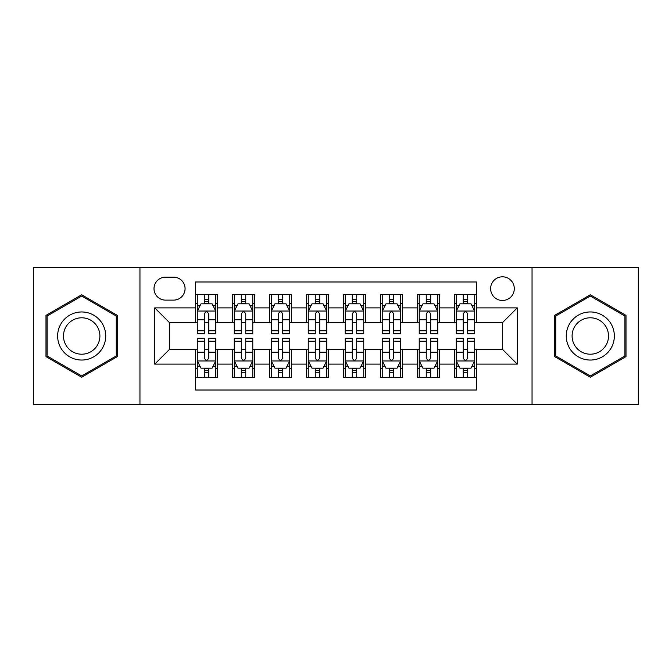 <?xml version="1.0" encoding="UTF-8"?>
<svg xmlns="http://www.w3.org/2000/svg" width="672" height="672" viewBox="0 0 672 672"><rect width="100%" height="100%" fill="white"/><g stroke="black" fill="none" stroke-linecap="round" stroke-linejoin="round"><path stroke-width="1.01" d="M502.463 276.814A11.836 11.836 0 0 0 490.619 288.649A11.836 11.836 0 0 0 502.463 300.485A11.836 11.836 0 0 0 514.298 288.649A11.836 11.836 0 0 0 502.463 276.814M532.048 404.435L638.4 404.435L638.4 267.565L532.048 267.565L532.048 404.435L139.952 404.435L139.952 267.565L33.6 267.565L33.6 404.435L139.952 404.435M476.566 294.386L454.373 294.386L454.373 307.885L439.572 307.885L439.572 322.686L454.373 322.686L454.373 307.885M439.572 307.885L439.572 294.386L417.379 294.386L417.379 307.885L402.587 307.885L402.587 322.686L417.379 322.686L417.379 307.885M402.587 307.885L402.587 294.386L380.386 294.386L380.386 307.885L365.593 307.885L365.593 322.686L380.386 322.686L380.386 307.885M365.593 307.885L365.593 294.386L343.4 294.386L343.4 307.885L328.6 307.885L328.6 322.686L343.4 322.686L343.4 307.885M328.6 307.885L328.6 294.386L306.407 294.386L306.407 307.885L291.614 307.885L291.614 322.686L306.407 322.686L306.407 307.885M291.614 307.885L291.614 294.386L269.413 294.386L269.413 307.885L254.621 307.885L254.621 322.686L269.413 322.686L269.413 307.885M254.621 307.885L254.621 294.386L232.428 294.386L232.428 322.686L217.627 322.686L217.627 294.386L195.434 294.386M195.434 377.614L217.627 377.614L217.627 349.314L232.428 349.314L232.428 377.614L254.621 377.614L254.621 349.314L269.413 349.314L269.413 364.115L254.621 364.115M269.413 364.115L269.413 377.614L291.614 377.614L291.614 349.314L306.407 349.314L306.407 364.115L291.614 364.115M306.407 364.115L306.407 377.614L328.6 377.614L328.6 349.314L343.4 349.314L343.4 364.115L328.6 364.115M343.4 364.115L343.4 377.614L365.593 377.614L365.593 349.314L380.386 349.314L380.386 364.115L365.593 364.115M380.386 364.115L380.386 377.614L402.587 377.614L402.587 349.314L417.379 349.314L417.379 364.115L402.587 364.115M417.379 364.115L417.379 377.614L439.572 377.614L439.572 349.314L454.373 349.314L454.373 364.115L439.572 364.115M165.472 300.115L173.611 300.115A11.466 11.466 0 0 0 185.077 288.649A11.466 11.466 0 0 0 173.611 277.183L165.472 277.183A11.466 11.466 0 0 0 154.006 288.649A11.466 11.466 0 0 0 165.472 300.115M532.048 267.565L139.952 267.565M476.566 307.885L476.566 281.996L195.434 281.996L195.434 322.686L169.537 322.686L169.537 349.314L195.434 349.314L195.434 390.004L476.566 390.004L476.566 349.314L502.463 349.314L502.463 322.686L476.566 322.686L476.566 307.885L517.255 307.885L517.255 364.115L476.566 364.115M195.434 364.115L154.745 364.115L154.745 307.885L195.434 307.885M454.373 364.115L454.373 377.614L476.566 377.614M195.434 303.635L197.282 303.635M204.313 303.635L208.748 303.635M215.779 303.635L217.627 303.635M195.434 322.316L197.282 322.316M204.313 322.316L208.748 322.316M215.779 322.316L217.627 322.316M195.434 349.684L197.282 349.684M204.313 349.684L208.748 349.684M215.779 349.684L217.627 349.684M195.434 368.365L197.282 368.365M204.313 368.365L208.748 368.365M215.779 368.365L217.627 368.365M232.428 322.316L234.276 322.316M241.307 322.316L245.742 322.316M252.773 322.316L254.621 322.316M232.428 303.635L234.276 303.635M241.307 303.635L245.742 303.635M252.773 303.635L254.621 303.635M232.428 349.684L234.276 349.684M241.307 349.684L245.742 349.684M252.773 349.684L254.621 349.684M232.428 368.365L234.276 368.365M241.307 368.365L245.742 368.365M252.773 368.365L254.621 368.365M269.413 349.684L271.27 349.684M278.292 349.684L282.736 349.684M289.758 349.684L291.614 349.684M269.413 368.365L271.27 368.365M278.292 368.365L282.736 368.365M289.758 368.365L291.614 368.365M269.413 303.635L271.27 303.635M278.292 303.635L282.736 303.635M289.758 303.635L291.614 303.635M269.413 322.316L271.27 322.316M278.292 322.316L282.736 322.316M289.758 322.316L291.614 322.316M306.407 349.684L308.255 349.684M315.286 349.684L319.721 349.684M326.752 349.684L328.6 349.684M306.407 368.365L308.255 368.365M315.286 368.365L319.721 368.365M326.752 368.365L328.6 368.365M306.407 303.635L308.255 303.635M315.286 303.635L319.721 303.635M326.752 303.635L328.6 303.635M306.407 322.316L308.255 322.316M315.286 322.316L319.721 322.316M326.752 322.316L328.6 322.316M343.4 349.684L345.248 349.684M352.279 349.684L356.714 349.684M363.745 349.684L365.593 349.684M343.4 368.365L345.248 368.365M352.279 368.365L356.714 368.365M363.745 368.365L365.593 368.365M343.4 303.635L345.248 303.635M352.279 303.635L356.714 303.635M363.745 303.635L365.593 303.635M343.4 322.316L345.248 322.316M352.279 322.316L356.714 322.316M363.745 322.316L365.593 322.316M380.386 349.684L382.242 349.684M389.264 349.684L393.708 349.684M400.73 349.684L402.587 349.684M380.386 368.365L382.242 368.365M389.264 368.365L393.708 368.365M400.73 368.365L402.587 368.365M380.386 303.635L382.242 303.635M389.264 303.635L393.708 303.635M400.73 303.635L402.587 303.635M380.386 322.316L382.242 322.316M389.264 322.316L393.708 322.316M400.73 322.316L402.587 322.316M417.379 349.684L419.227 349.684M426.258 349.684L430.693 349.684M437.724 349.684L439.572 349.684M417.379 368.365L419.227 368.365M426.258 368.365L430.693 368.365M437.724 368.365L439.572 368.365M417.379 303.635L419.227 303.635M426.258 303.635L430.693 303.635M437.724 303.635L439.572 303.635M417.379 322.316L419.227 322.316M426.258 322.316L430.693 322.316M437.724 322.316L439.572 322.316M454.373 349.684L456.221 349.684M463.252 349.684L467.687 349.684M474.718 349.684L476.566 349.684M454.373 368.365L456.221 368.365M463.252 368.365L467.687 368.365M474.718 368.365L476.566 368.365M454.373 303.635L456.221 303.635M463.252 303.635L467.687 303.635M474.718 303.635L476.566 303.635M454.373 322.316L456.221 322.316M463.252 322.316L467.687 322.316M474.718 322.316L476.566 322.316M169.537 322.686L154.745 307.885M169.537 349.314L154.745 364.115M517.255 307.885L502.463 322.686M517.255 364.115L502.463 349.314M81.69 377.219L117.382 356.605L117.382 315.395L81.69 294.781L45.99 315.395L45.99 356.605L81.69 377.219M626.01 315.395L590.31 294.781L554.618 315.395L554.618 356.605L590.31 377.219L626.01 356.605L626.01 315.395M208.748 299.191L204.313 299.191M215.779 330.767L208.748 330.767L208.748 333.782L215.779 333.782L215.779 311.22L212.083 303.82L200.987 303.82L197.282 311.22L197.282 333.782L204.313 333.782L204.313 330.767L197.282 330.767M197.282 311.22L197.282 294.386M215.779 311.22L215.779 294.386M204.313 303.82L204.313 294.386M208.748 294.386L208.748 303.82M208.748 330.767L208.748 313.992C207.27 311.144 205.792 311.144 204.313 313.992L204.313 330.767M204.313 372.809L208.748 372.809M197.282 341.233L204.313 341.233L204.313 338.218L197.282 338.218L197.282 360.78L200.987 368.18L212.083 368.18L215.779 360.78L215.779 338.218L208.748 338.218L208.748 341.233L215.779 341.233M215.779 360.78L215.779 377.614M197.282 360.78L197.282 377.614M208.748 368.18L208.748 377.614M204.313 377.614L204.313 368.18M204.313 341.233L204.313 358.008C205.792 360.856 207.27 360.856 208.748 358.008L208.748 341.233M81.69 311.959A24.041 24.041 0 0 0 57.641 336A24.041 24.041 0 0 0 81.69 360.041A24.041 24.041 0 0 0 105.731 336A24.041 24.041 0 0 0 81.69 311.959M81.69 317.797A18.203 18.203 0 0 0 63.487 336A18.203 18.203 0 0 0 81.69 354.203A18.203 18.203 0 0 0 99.893 336A18.203 18.203 0 0 0 81.69 317.797M116.273 355.967L81.69 375.934L47.099 355.967L47.099 316.033L81.69 296.066L116.273 316.033L116.273 355.967M569.486 323.98A24.041 24.041 0 0 0 578.29 356.824A24.041 24.041 0 0 0 611.134 348.02A24.041 24.041 0 0 0 602.33 315.176A24.041 24.041 0 0 0 569.486 323.98M574.543 326.894A18.203 18.203 0 0 0 581.213 351.767A18.203 18.203 0 0 0 606.077 345.106A18.203 18.203 0 0 0 599.416 320.233A18.203 18.203 0 0 0 574.543 326.894M624.901 316.033L624.901 355.967L590.31 375.934L555.727 355.967L555.727 316.033L590.31 296.066L624.901 316.033M245.742 299.191L241.307 299.191M252.773 330.767L245.742 330.767L245.742 333.782L252.773 333.782L252.773 311.22L249.068 303.82L237.972 303.82L234.276 311.22L234.276 333.782L241.307 333.782L241.307 330.767L234.276 330.767M234.276 311.22L234.276 294.386M252.773 311.22L252.773 294.386M241.307 303.82L241.307 294.386M245.742 294.386L245.742 303.82M245.742 330.767L245.742 313.992C244.264 311.144 242.785 311.144 241.307 313.992L241.307 330.767M282.736 299.191L278.292 299.191M289.758 330.767L282.736 330.767L282.736 333.782L289.758 333.782L289.758 311.22L286.062 303.82L274.966 303.82L271.27 311.22L271.27 333.782L278.292 333.782L278.292 330.767L271.27 330.767M271.27 311.22L271.27 294.386M289.758 311.22L289.758 294.386M278.292 303.82L278.292 294.386M282.736 294.386L282.736 303.82M282.736 330.767L282.736 313.992C281.257 311.144 279.779 311.144 278.292 313.992L278.292 330.767M319.721 299.191L315.286 299.191M326.752 330.767L319.721 330.767L319.721 333.782L326.752 333.782L326.752 311.22L323.056 303.82L311.959 303.82L308.255 311.22L308.255 333.782L315.286 333.782L315.286 330.767L308.255 330.767M308.255 311.22L308.255 294.386M326.752 311.22L326.752 294.386M315.286 303.82L315.286 294.386M319.721 294.386L319.721 303.82M319.721 330.767L319.721 313.992C318.242 311.144 316.764 311.144 315.286 313.992L315.286 330.767M356.714 299.191L352.279 299.191M363.745 330.767L356.714 330.767L356.714 333.782L363.745 333.782L363.745 311.22L360.041 303.82L348.944 303.82L345.248 311.22L345.248 333.782L352.279 333.782L352.279 330.767L345.248 330.767M345.248 311.22L345.248 294.386M363.745 311.22L363.745 294.386M352.279 303.82L352.279 294.386M356.714 294.386L356.714 303.82M356.714 330.767L356.714 313.992C355.236 311.144 353.758 311.144 352.279 313.992L352.279 330.767M241.307 372.809L245.742 372.809M234.276 341.233L241.307 341.233L241.307 338.218L234.276 338.218L234.276 360.78L237.972 368.18L249.068 368.18L252.773 360.78L252.773 338.218L245.742 338.218L245.742 341.233L252.773 341.233M252.773 360.78L252.773 377.614M234.276 360.78L234.276 377.614M245.742 368.18L245.742 377.614M241.307 377.614L241.307 368.18M241.307 341.233L241.307 358.008C242.785 360.856 244.264 360.856 245.742 358.008L245.742 341.233M278.292 372.809L282.736 372.809M271.27 341.233L278.292 341.233L278.292 338.218L271.27 338.218L271.27 360.78L274.966 368.18L286.062 368.18L289.758 360.78L289.758 338.218L282.736 338.218L282.736 341.233L289.758 341.233M289.758 360.78L289.758 377.614M271.27 360.78L271.27 377.614M282.736 368.18L282.736 377.614M278.292 377.614L278.292 368.18M278.292 341.233L278.292 358.008C279.77 360.856 281.249 360.856 282.736 358.008L282.736 341.233M315.286 372.809L319.721 372.809M308.255 341.233L315.286 341.233L315.286 338.218L308.255 338.218L308.255 360.78L311.959 368.18L323.056 368.18L326.752 360.78L326.752 338.218L319.721 338.218L319.721 341.233L326.752 341.233M326.752 360.78L326.752 377.614M308.255 360.78L308.255 377.614M319.721 368.18L319.721 377.614M315.286 377.614L315.286 368.18M315.286 341.233L315.286 358.008C316.764 360.856 318.242 360.856 319.721 358.008L319.721 341.233M352.279 372.809L356.714 372.809M345.248 341.233L352.279 341.233L352.279 338.218L345.248 338.218L345.248 360.78L348.944 368.18L360.041 368.18L363.745 360.78L363.745 338.218L356.714 338.218L356.714 341.233L363.745 341.233M363.745 360.78L363.745 377.614M345.248 360.78L345.248 377.614M356.714 368.18L356.714 377.614M352.279 377.614L352.279 368.18M352.279 341.233L352.279 358.008C353.758 360.856 355.236 360.856 356.714 358.008L356.714 341.233M393.708 299.191L389.264 299.191M400.73 330.767L393.708 330.767L393.708 333.782L400.73 333.782L400.73 311.22L397.034 303.82L385.938 303.82L382.242 311.22L382.242 333.782L389.264 333.782L389.264 330.767L382.242 330.767M382.242 311.22L382.242 294.386M400.73 311.22L400.73 294.386M389.264 303.82L389.264 294.386M393.708 294.386L393.708 303.82M393.708 330.767L393.708 313.992C392.23 311.144 390.751 311.144 389.264 313.992L389.264 330.767M389.264 372.809L393.708 372.809M382.242 341.233L389.264 341.233L389.264 338.218L382.242 338.218L382.242 360.78L385.938 368.18L397.034 368.18L400.73 360.78L400.73 338.218L393.708 338.218L393.708 341.233L400.73 341.233M400.73 360.78L400.73 377.614M382.242 360.78L382.242 377.614M393.708 368.18L393.708 377.614M389.264 377.614L389.264 368.18M389.264 341.233L389.264 358.008C390.743 360.856 392.221 360.856 393.708 358.008L393.708 341.233M430.693 299.191L426.258 299.191M437.724 330.767L430.693 330.767L430.693 333.782L437.724 333.782L437.724 311.22L434.028 303.82L422.932 303.82L419.227 311.22L419.227 333.782L426.258 333.782L426.258 330.767L419.227 330.767M419.227 311.22L419.227 294.386M437.724 311.22L437.724 294.386M426.258 303.82L426.258 294.386M430.693 294.386L430.693 303.82M430.693 330.767L430.693 313.992C429.215 311.144 427.736 311.144 426.258 313.992L426.258 330.767M426.258 372.809L430.693 372.809M419.227 341.233L426.258 341.233L426.258 338.218L419.227 338.218L419.227 360.78L422.932 368.18L434.028 368.18L437.724 360.78L437.724 338.218L430.693 338.218L430.693 341.233L437.724 341.233M437.724 360.78L437.724 377.614M419.227 360.78L419.227 377.614M430.693 368.18L430.693 377.614M426.258 377.614L426.258 368.18M426.258 341.233L426.258 358.008C427.736 360.856 429.215 360.856 430.693 358.008L430.693 341.233M467.687 299.191L463.252 299.191M474.718 330.767L467.687 330.767L467.687 333.782L474.718 333.782L474.718 311.22L471.013 303.82L459.917 303.82L456.221 311.22L456.221 333.782L463.252 333.782L463.252 330.767L456.221 330.767M456.221 311.22L456.221 294.386M474.718 311.22L474.718 294.386M463.252 303.82L463.252 294.386M467.687 294.386L467.687 303.82M467.687 330.767L467.687 313.992C466.208 311.144 464.73 311.144 463.252 313.992L463.252 330.767M463.252 372.809L467.687 372.809M456.221 341.233L463.252 341.233L463.252 338.218L456.221 338.218L456.221 360.78L459.917 368.18L471.013 368.18L474.718 360.78L474.718 338.218L467.687 338.218L467.687 341.233L474.718 341.233M474.718 360.78L474.718 377.614M456.221 360.78L456.221 377.614M467.687 368.18L467.687 377.614M463.252 377.614L463.252 368.18M463.252 341.233L463.252 358.008C464.73 360.856 466.208 360.856 467.687 358.008L467.687 341.233M232.428 364.115L217.627 364.115M232.428 307.885L217.627 307.885M215.687 311.035L197.375 311.035M197.282 305.852L199.962 305.852M213.1 305.852L215.779 305.852M204.313 319.788L197.282 319.788M215.779 319.788L208.748 319.788M208.748 301.552L204.313 301.552M197.375 360.965L215.687 360.965M215.779 366.148L213.1 366.148M199.962 366.148L197.282 366.148M208.748 352.212L215.779 352.212M197.282 352.212L204.313 352.212M204.313 370.448L208.748 370.448M252.68 311.035L234.368 311.035M234.276 305.852L236.956 305.852M250.093 305.852L252.773 305.852M241.307 319.788L234.276 319.788M252.773 319.788L245.742 319.788M245.742 301.552L241.307 301.552M289.666 311.035L271.362 311.035M271.27 305.852L273.949 305.852M287.078 305.852L289.758 305.852M278.292 319.788L271.27 319.788M289.758 319.788L282.736 319.788M282.736 301.552L278.292 301.552M326.659 311.035L308.347 311.035M308.255 305.852L310.934 305.852M324.072 305.852L326.752 305.852M315.286 319.788L308.255 319.788M326.752 319.788L319.721 319.788M319.721 301.552L315.286 301.552M363.653 311.035L345.341 311.035M345.248 305.852L347.928 305.852M361.066 305.852L363.745 305.852M352.279 319.788L345.248 319.788M363.745 319.788L356.714 319.788M356.714 301.552L352.279 301.552M234.368 360.965L252.68 360.965M252.773 366.148L250.093 366.148M236.956 366.148L234.276 366.148M245.742 352.212L252.773 352.212M234.276 352.212L241.307 352.212M241.307 370.448L245.742 370.448M271.362 360.965L289.666 360.965M289.758 366.148L287.078 366.148M273.949 366.148L271.27 366.148M282.736 352.212L289.758 352.212M271.27 352.212L278.292 352.212M278.292 370.448L282.736 370.448M308.347 360.965L326.659 360.965M326.752 366.148L324.072 366.148M310.934 366.148L308.255 366.148M319.721 352.212L326.752 352.212M308.255 352.212L315.286 352.212M315.286 370.448L319.721 370.448M345.341 360.965L363.653 360.965M363.745 366.148L361.066 366.148M347.928 366.148L345.248 366.148M356.714 352.212L363.745 352.212M345.248 352.212L352.279 352.212M352.279 370.448L356.714 370.448M400.638 311.035L382.334 311.035M382.242 305.852L384.922 305.852M398.051 305.852L400.73 305.852M389.264 319.788L382.242 319.788M400.73 319.788L393.708 319.788M393.708 301.552L389.264 301.552M382.334 360.965L400.638 360.965M400.73 366.148L398.051 366.148M384.922 366.148L382.242 366.148M393.708 352.212L400.73 352.212M382.242 352.212L389.264 352.212M389.264 370.448L393.708 370.448M437.632 311.035L419.32 311.035M419.227 305.852L421.907 305.852M435.044 305.852L437.724 305.852M426.258 319.788L419.227 319.788M437.724 319.788L430.693 319.788M430.693 301.552L426.258 301.552M419.32 360.965L437.632 360.965M437.724 366.148L435.044 366.148M421.907 366.148L419.227 366.148M430.693 352.212L437.724 352.212M419.227 352.212L426.258 352.212M426.258 370.448L430.693 370.448M474.625 311.035L456.313 311.035M456.221 305.852L458.9 305.852M472.038 305.852L474.718 305.852M463.252 319.788L456.221 319.788M474.718 319.788L467.687 319.788M467.687 301.552L463.252 301.552M456.313 360.965L474.625 360.965M474.718 366.148L472.038 366.148M458.9 366.148L456.221 366.148M467.687 352.212L474.718 352.212M456.221 352.212L463.252 352.212M463.252 370.448L467.687 370.448"/></g></svg>

